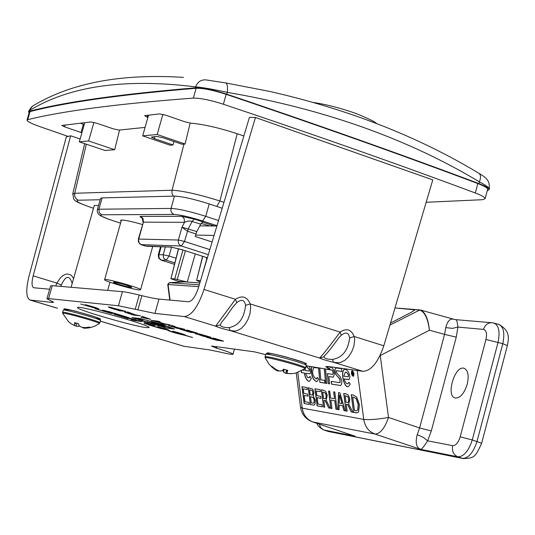 <?xml version="1.0" encoding="UTF-8"?>
<svg xmlns="http://www.w3.org/2000/svg" width="535" height="535" viewBox="0 0 535 535"><rect width="100%" height="100%" fill="white"/><g stroke="black" fill="none" stroke-linecap="round" stroke-linejoin="round"><path stroke-width="0.8" d="M72.747 194.031C75.067 199.976 68.146 199.535 93.498 208.296C79.414 203.507 74.378 200.826 78.398 200.224L76.806 199.388L75.234 197.529L74.632 195.763L74.719 193.275L72.74 194.051M223.984 202.324L219.892 200.966C198.565 194.332 182.616 190.754 172.036 190.226L74.719 193.275L86.342 144.216M269.874 91.472L225.696 82.925L205.942 79.889C201.04 79.561 197.596 81.888 195.596 86.884L195.322 87.84C202.638 87.7 213.131 89.82 226.813 94.2L227.321 92.374C323.535 108.846 407.556 138.679 479.4 181.867C485.88 185.23 489.184 187.645 489.318 189.102C489.398 182.756 489.385 179.278 479.086 173.42M195.322 87.84C120.315 94.14 64.969 101.951 29.285 111.26L29.492 110.531C69.557 85.995 124.922 78.11 195.596 86.884C202.765 87.466 213.338 89.298 227.321 92.374C227.857 86.79 227.315 83.641 225.696 82.925M29.124 112.785L28.522 111.815L29.285 111.26M478.832 173.26L478.852 173.273C480.845 174.718 481.025 177.58 479.4 181.867L478.939 183.605C485.706 186.2 489.124 188.213 489.184 189.651L487.245 190.681M478.939 183.605C403.129 155.09 319.087 125.29 226.813 94.2M151.398 137.06L156.862 136.452L163.108 137.796L181.987 144.243L185.083 144.022L190.172 123.083M151.385 137.087L154.341 138.592L173.066 144.965L170.13 145.206L142.684 135.863L157.183 134.492L162.854 114.343M173.915 141.487L173.066 144.965M478.852 173.273L478.865 173.286C418.143 136.606 348.452 109.327 269.794 91.452M33.705 105.428L31.043 107.481L28.676 111.327M105.087 150.489L79.3 141.855L88.629 140.972L114.671 149.713L105.087 150.489M84.771 122.669L79.3 141.855M93.919 122.401L88.629 140.972M119.539 130.045L114.671 149.713M185.083 144.022L157.183 134.492M148.523 115.186L142.684 135.863M71.101 287.282L94.287 205.507L98.554 205.447M209.981 225.971L201.066 223.476M114.042 282.099C121.739 283.577 127.651 285.309 131.777 287.295C132.219 288.345 113.019 283.002 113.427 282.186L114.042 282.099M139.301 289.91L140.591 289.736C141.507 288.178 103.636 277.638 104.599 279.725C103.783 281.002 133.061 289.589 139.301 289.91M147.847 117.586L144.611 115.647L159.564 113.895L165.904 115.226L184.836 121.779L190.6 123.124C204.056 124.307 220.46 128.126 239.814 134.593L243.846 135.997M81.888 132.774L64.675 126.875L61.819 125.464L90.87 121.953L96.641 123.197L113.28 128.848L119.064 130.092L145.079 127.39M80.297 123.197L84.209 124.628M81.019 132.379L83.346 124.227M81.454 134.305L81.654 133.589M68.119 136.418L38.995 126.3C31.277 123.538 27.272 121.498 26.997 120.188L27.72 119.673C63.304 110.872 118.523 103.69 193.369 98.112C200.331 98.032 210.335 100.072 223.383 104.238C315.563 135.128 399.538 164.713 475.314 192.995C481.781 195.449 485.051 197.348 485.118 198.686L482.463 199.702L426.174 202.284M487.566 189.49L487.612 189.323C487.552 187.952 484.289 186.033 477.829 183.552C402.139 155.096 318.245 125.35 226.144 94.327C213.111 90.148 203.106 88.128 196.131 88.262C121.124 94.521 65.765 102.292 30.047 111.581L29.318 112.109L27.031 120.067M199.843 282.928L178.57 281.457L170.932 278.715L178.603 248.688M200.143 281.918L196.606 280.427L202.772 256.345M182.95 250.005L174.724 278.922L187.263 282.059L195.255 253.938M200.531 280.641L196.793 280.393M174.724 278.922L171.1 278.681M212.107 241.974L195.188 236.497L196.833 231.561L200.685 224.138L202.905 221.905L194.345 219.103L181.499 216.307L182.843 217.023L184.154 218.648L184.495 222.326L187.517 221.149L190.534 221.022L200.685 224.138M196.833 231.561L181.98 227.194L187.364 231.16L195.904 233.929M214.408 226.004L202.364 222.065M121.151 221.075L120.535 220.38C122.227 219.47 129.523 220.841 142.437 224.499M222.212 208.235L209.218 203.929C193.777 199.053 182.194 196.445 174.484 196.104L102.125 197.897L100.547 198.425L97.377 209.606M169.776 300.075L167.756 284.506L198.732 286.64M199.281 284.814L169.154 282.707M199.782 225.89L216.889 226.024M214.074 235.413L195.583 235.086M278.882 370.855L277.772 371.069L274.729 369.391L271.212 366.515L272.061 366.495L275.565 369.284L279.424 371.043L282.045 370.802L283.59 369.183L287.863 370.407L286.887 372.179L287.603 373.377L291.154 373.731L295.166 373.229M274.729 369.391L269.098 364.275L265.166 357.768C263.133 355.548 306.836 367.458 305.151 368.668L305.064 368.735M290.538 373.718L285.917 373.397L283.69 372.226L283.068 370.487L282.527 370.34M278.033 370.494L277.772 371.069M274.789 368.742L274.595 369.304M286.466 369.999L285.917 373.397M283.991 369.297L283.69 372.226M287.068 370.173L286.887 372.179M68.246 321.475L71.262 323.896L74.024 325.24L74.826 324.558L74.579 322.638L78.438 323.662L79.2 325.715L81.42 327.193L85.353 327.621L89.385 327.059L90.382 327.547L86.008 328.209L83.36 328.129L82.918 327.433M86.008 328.209L90.067 327.701L94.929 326.116L99.343 323.548L99.885 322.752L99.309 322.331C95.083 319.95 61.471 310.835 62.642 312.386L62.709 313.349C60.95 311.47 100.841 322.572 99.343 323.548L99.276 323.601M79.414 325.889L78.565 326.357L75.99 326.176L73.369 324.986M75.629 322.906L74.826 324.558M79.033 325.34L78.565 326.357M77.107 323.3L75.99 326.176M86.623 327.52L86.496 328.176M83.427 327.494L83.36 328.129M46.946 298.67L50.584 285.871L52.243 285.67L122.408 291.675C125.678 291.983 131.282 293.1 139.214 295.032L141.855 295.681C149.793 297.614 155.491 298.757 158.955 299.098L188.487 301.767C192.112 301.292 195.369 296.771 198.264 288.211L249.43 117.359L255.476 117.499L432.782 179.894L383.816 345.791C378.125 362.389 371.156 370.895 362.911 371.317L328.992 366.582L325.675 366.615L329.567 369.083L326.303 369.11L306.274 365.8M232.116 308.046L236.798 302.603C241.586 298.904 244.508 299.821 245.572 305.345L250.206 303.92L340.12 332.095L341.25 335.271C345.918 331.647 348.72 332.523 349.656 337.899C348.064 350.585 342.313 357.755 332.416 359.406C327.253 359.373 324.464 358.517 324.056 356.838L319.509 358.009C321.635 359.099 326.31 360.53 333.519 362.302L338.528 362.77L340.782 362.362L344.901 360.296L348.559 356.725L351.669 351.903L353.916 346.071L354.658 339.665L354.223 336.515C351.207 329.386 346.506 327.915 340.12 332.095C329.005 347.048 322.137 355.688 319.509 358.009L230.231 330.63L228.947 327.627C223.817 327.634 220.908 326.738 220.219 324.946L215.612 326.149C218.16 327.38 223.028 328.871 230.231 330.63L235.146 331.045L237.326 330.597L241.292 328.403L244.816 324.698L247.825 319.709L249.999 313.724L250.674 307.143L250.206 303.92C247.036 296.611 242.128 295.073 235.48 299.306L215.612 326.149L184.368 316.566L154.949 313.423L118.442 305.766L48.565 298.597L46.926 298.744L53.634 302.268L52.002 302.409L30.034 300.035C26.068 297.781 25.72 289.836 29.004 276.187L66.333 136.853L70.653 135.796L33.17 275.846C31.532 282.667 31.705 286.64 33.685 287.756L49.635 289.214M30.368 300.095L57.492 308.227M158.139 338.428L145.894 334.856M183.779 346.252L209.66 349.93L220.059 352.07C228.412 354.03 232.738 354.738 233.033 354.203L234.43 349.134M216.862 346.76L216.481 348.118C226.967 351.321 232.484 353.354 233.033 354.203M216.481 348.118L215.779 347.904L216.12 346.66M265.654 354.625L254.352 351.823L211.452 346.025L215.779 347.904M146.49 327.641C133.984 326.37 76.237 309.651 77.562 307.652C75.328 304.181 150.857 325.16 149.098 327.52L146.49 327.641M150.609 319.301L141.039 317.329L142.136 316.359L150.609 319.301M133.743 315.115L124.548 312.106L130.453 313.376L127.317 311.851L135.556 314.881L140.524 315.871L133.743 315.115L133.864 314.694M163.723 323.715L151.064 320.378L157.959 321.167L160.206 321.856L156.808 321.461L164.546 323.815L170.204 324.892L163.235 324.07L161.015 323.394L163.763 323.575M177.459 328.396L168.492 325.461L174.45 326.751L171.541 325.3L176.931 327.46L184.515 329.246L177.459 328.396L177.566 328.002M140.036 318.526L161.837 324.31L174.577 329.005L166.211 327.988L131.938 317.596L140.036 318.526M184.033 329.734L191.677 332.054L194.325 332.382L186.956 329.988L197.388 333.158L190.246 332.282L179.88 329.132L188.888 331.713L190.834 331.954L184.033 329.734M185.511 335.345L192.62 337.498L184.361 335.198C177.319 333.653 171.809 332.061 167.816 330.416L182.83 334.535L172.758 331.172C180.027 333.051 184.368 334.422 185.772 335.278L185.578 335.111M195.208 333.733L198.692 334.275L197.375 333.552L200.725 334.281L210.837 337.251L203.614 336.341L195.288 333.452M98.086 309.009L80.678 304.027L95.946 308.213L85.312 304.683C92.843 306.629 97.37 308.066 98.908 308.989L98.086 309.009L98.213 308.568M210.242 337.699L217.798 339.999L220.514 340.347L213.251 337.986L223.57 341.123L216.267 340.186L206.008 337.07L214.95 339.631L216.936 339.885L210.242 337.699M110.411 313.242L95.143 308.708L109.608 312.821L102.513 310.146L109.434 311.765L128.895 317.663L108.358 311.651L105.502 310.982L112.691 313.584L110.411 313.242L110.538 312.781M136.131 319.856L131.262 319.127L116.984 314.961L127.878 318.619L113.861 314.125L136.131 319.856M133.904 320.445L131.149 319.609L139.421 320.853L142.203 321.695L133.904 320.445L134.017 320.044M157.618 326.711L165.382 328.737L169.274 330.349L161.49 328.711L148.322 324.805L165.141 329.379L166.325 329.52L165.843 329.185L157.671 326.524M144.102 323.528L151.097 324.598L143.915 322.217L155.217 325.641L144.102 323.528M115.393 309.538L109.802 307.732L108.324 307.016L109.107 306.976L125.952 311.437L119.265 310.715L115.433 309.397M117.767 310.113L122.903 310.661L110.812 307.725L117.767 310.113M119.392 310.287L119.265 310.715M146.958 323.963L146.851 324.364M168.813 329.988L168.712 330.342M167.729 329.54L167.555 330.155M166.445 329.092L166.325 329.52M166.392 329.072L166.298 329.406M131.376 318.72L131.262 319.127M115.928 314.453L115.794 314.941M114.791 314.219L114.697 314.56M154.896 324.016L157.036 324.391L151.144 322.371L160.901 325.066L155.023 323.046L165.89 326.35L162.051 325.675L164.987 326.557L163.088 326.23L156.207 324.645L147.205 321.682L154.896 324.016M156.314 324.263L156.207 324.645M160.266 324.959L160.159 325.34M162.179 325.22L162.051 325.675M111.44 313.095L111.333 313.463M216.367 339.812L216.267 340.186M85.165 305.157L94.889 308.1L85.219 304.977M203.715 335.96L203.614 336.341M199.715 334.261L205.139 336.14L207.814 336.475L199.776 334.041M197.234 334.087L204.337 336.04L197.288 333.907M198.819 333.82L198.692 334.275M181.686 334.388L170.705 331.172L181.733 334.201M184.515 334.642L184.361 335.198M190.353 331.894L190.246 332.282M141.441 319.027L134.445 318.218L165.175 327.54L172.377 328.416L160.961 324.21L141.474 318.907M171.314 326.163L176.055 327.821L178.697 328.136L171.374 325.942M174.584 326.256L174.45 326.751M156.106 320.96L155.993 321.368M153.411 320.646L153.298 321.053M156.922 321.053L156.808 321.461M163.349 323.668L163.235 324.07M127.377 312.814L132.265 314.513L134.807 314.794L127.444 312.587M130.587 312.908L130.453 313.376M143.4 317.87L149.218 319.027L143.989 317.436L143.4 317.87L143.688 316.834M144.122 316.961L143.989 317.436M144.243 317.001L144.149 317.335M142.838 320.351L138.625 319.181L142.878 320.204M220.219 324.946L221.35 322.558M232.136 308.02L226.017 316.874L221.356 322.551M236.798 302.603L235.48 299.306L204.002 289.448C198.157 306.689 191.61 315.73 184.368 316.566M245.572 305.345C244.154 318.378 238.61 325.802 228.947 327.627M349.656 337.899L354.223 336.515L383.816 345.791M332.416 359.406L333.519 362.302L362.911 371.317M324.056 356.838L324.397 355.829C326.731 353.909 331.459 347.991 338.588 338.073L341.25 335.271M255.476 117.499L204.002 289.448M60.803 286.399L61.291 285.048L56.837 283.075L55.814 285.971M73.576 278.554L71.743 275.819L70.473 274.823L67.443 273.96L65.872 274.181L63.01 275.558L60.582 277.692L56.837 283.075L33.17 275.846M61.291 285.048C65.832 275.385 69.463 274.85 72.192 283.443M80.123 138.966L70.653 135.796M147.085 335.164L100.339 321.127M145.908 334.863L184.461 346.412M352.853 371.451L353.113 373.463L352.184 373.336L351.93 371.323L352.853 371.451M352.184 373.336L353.127 373.423M352.07 371.337L352.318 373.31M353.281 372.139L353.274 373.537L352.545 373.477L353.722 375.63L352.197 373.423L352.418 375.476L351.876 371.223L352.859 371.364L353.508 372.848M352.859 371.364L353.414 372.113M351.876 371.223L352.993 371.337M352.465 375.483L352.338 373.443M352.705 373.497L353.856 375.61M353.381 372.875L353.14 373.564M353.341 376.393L352.17 375.409L351.562 373.664L351.475 371.825L352.197 370.481M354.043 373.644L353.307 376.399C351.288 374.848 350.886 372.882 352.097 370.501L354.043 373.644M348.205 376.821L348.412 375.189L347.63 373.631L346.493 372.393L345.369 372.139L343.824 376.179L348.205 376.821M348.345 376.794L348.546 375.162L347.971 373.952L346.627 372.367L345.503 372.113M349.027 382.284L350.271 384.143L348.372 386.651C343.737 388.276 339.999 370.133 344.801 369.324L346.459 369.705L348.145 371.537L349.489 374.353L349.917 377.048L349.101 379.542L344.313 378.974L344.527 380.218L345.757 382.692L346.934 383.735L347.783 383.836L349.027 382.284M347.783 383.836L349.108 382.405M348.88 379.643L344.179 379.001M348.338 386.658C343.704 387.788 340.233 370.066 344.935 369.304L344.968 369.29M332.83 377.168L329.038 376.56L332.964 377.148M330.115 367.063L331.553 367.264C334.629 370.427 335.184 373.724 333.205 377.155M328.905 376.587L329.567 383.856L328.329 383.662L327.42 373.637L332.636 374.373L333.165 373.47L333.031 371.718L332.128 370.14L327.012 369.204M332.676 374.36L333.318 372.607L332.469 370.28L327.159 369.337M328.329 383.662L327.554 373.657M329.56 383.809L328.457 383.642M319.783 368.18L320.846 379.796L324.625 380.378L324.872 383.127L319.876 382.351L318.559 368.006M319.876 382.351L318.693 368.026M324.872 383.08L320.004 382.324M325.554 369.003L326.865 383.441L325.634 383.247L324.457 368.842M326.865 383.394L325.761 383.22M325.634 383.247L324.317 368.829M317.757 367.893L313.898 367.565C311.644 372.146 312.413 375.958 316.205 378.994L317.389 377.463L318.572 379.275L316.767 381.722C312.607 379.663 310.949 374.734 311.758 366.95M317.757 367.993L314.025 367.545M316.339 378.967L317.476 377.59M316.767 381.722C312.54 379.883 310.835 374.948 311.644 366.93M341.845 371.43L336.381 370.715L336.515 372.748L340.053 376.593C342.239 380.445 342.433 383.421 340.655 385.508L331.687 384.143L331.372 381.408M340.655 385.508L331.553 384.17L331.239 381.388L340.073 382.712L339.825 379.034L335.686 374.286L334.836 369.705L335.813 367.919L341.531 368.662L341.845 371.477L336.595 370.688M340.113 382.699L339.959 379.007L336.107 374.761L335.331 373.055L334.97 369.712L335.813 367.919M305.264 368.568L305.117 370.487L309.263 371.083L309.37 369.504L306.548 366.575L305.96 366.957M309.317 371.063L309.498 369.478L306.675 366.555M309.39 366.475L310.708 370.267L310.387 373.316L309.551 373.818L305.465 373.209L307.485 377.369L308.822 377.857L309.986 376.346L311.337 378.412L309.464 381.315C307.117 381.241 305.385 378.479 304.268 373.029L301.292 372.587L301.399 371.002M301.292 372.587L301.533 370.929M304.268 373.029L301.419 372.561M309.444 381.321C307.143 381.054 305.465 378.278 304.395 373.002M305.465 373.209L309.845 373.798M308.949 377.837L310.066 376.473M302.917 370.166L304.047 370.287L304.014 369.471M303.913 370.307L303.887 369.551M356.678 396.97L359.46 404.761L358.577 411.883L357.373 412.759L355.588 412.739L353.535 412.371L351.268 394.71L353.294 395.037L356.678 396.97M348.693 404.025L352.826 412.244L351.301 411.97L347.596 404.48L346.265 404.246L347.161 411.234L345.991 411.02L343.737 393.479L346.005 393.854L348.365 395.144L349.863 399.163L348.693 404.025M339.036 409.783L337.873 409.576L338.541 392.636L339.966 392.871L345.162 410.873L343.931 410.653L342.514 405.624L339.19 405.048L339.036 409.783M322.358 406.801L317.135 405.871L314.921 388.798L320.137 389.64L320.398 391.673L316.285 390.998L316.894 395.679L320.726 396.328L320.993 398.361L317.155 397.706L317.977 404.045L322.097 404.774L322.358 406.801M309.243 404.46L304.141 403.55L301.947 386.685L307.036 387.514L307.297 389.52L303.285 388.858L303.887 393.486L307.625 394.114L307.886 396.121L304.147 395.485L304.963 401.745L308.983 402.454L309.243 404.46M313.256 395.933L315.356 400.434L314.995 404.139L313.918 405.095L310.44 404.674L308.234 387.708L312.667 389.106L313.931 392.396L313.256 395.933M326.149 400.153L330.142 408.192L328.677 407.931L325.099 400.601L323.822 400.381L324.712 407.222L323.588 407.021L321.361 389.841L323.535 390.196L325.802 391.453L327.253 395.392L326.149 400.153M334.803 392.028L337.05 409.429L335.9 409.221L334.803 400.715L330.864 400.046L331.961 408.519L330.824 408.312L328.584 391.018L329.721 391.205L330.597 397.993L334.542 398.662L333.659 391.841L334.803 392.028M352.712 396.937L354.464 410.546L356.731 410.699L357.688 409.97L358.209 404.52L356.109 398.535L352.712 396.937L356.243 398.508L358.343 404.493L357.821 409.944L356.671 410.713M353.535 412.371L351.408 394.73M357.313 412.773L353.668 412.345M347.803 396.716L345.162 395.693L347.937 396.689L348.793 399.123L348.653 401.805L347.87 402.467L348.526 401.832L348.666 399.15L347.937 396.689M345.162 395.693L346.011 402.3L348.031 402.434M345.991 411.02L343.871 393.506M347.155 411.181L346.125 411M346.265 404.246L347.596 404.48M351.301 411.97L347.73 404.453M352.799 412.191L351.428 411.943M339.524 395.124L339.25 403.122L342.059 403.557L339.658 395.104L341.932 403.584M339.036 409.73L338 409.549L338.668 392.657M339.19 405.048L342.514 405.624M343.931 410.653L342.641 405.597M345.142 410.82L344.065 410.626M322.351 406.754L317.262 405.844L315.055 388.818M317.155 397.706L320.987 398.308M316.285 390.998L320.391 391.627M309.237 404.413L304.268 403.524L302.081 386.705M304.147 395.485L307.879 396.074M303.285 388.858L307.291 389.473M312.179 390.67L309.578 389.814L312.306 390.65L312.835 392.523L312.306 390.65M309.578 389.814L310.22 394.783L312.186 395.017L312.788 394.616L312.962 392.496M312.213 395.011L312.788 394.616M312.661 394.643L312.835 392.523M313.209 397.572L310.467 396.669L313.336 397.545L314.226 400.334L313.336 397.545M310.467 396.669L311.283 402.942L313.376 403.143L314.078 402.688L314.353 400.307M313.503 403.122L314.078 402.688M313.951 402.715L314.226 400.334M310.44 404.674L308.367 387.728M313.885 405.109L310.567 404.647M322.739 392.008L323.575 398.475L325.367 398.628L325.982 398.007L326.103 395.378L325.273 392.998L322.739 392.008L325.4 392.971L326.236 395.352L326.109 397.986L325.347 398.635M323.588 407.021L321.502 389.868M324.705 407.175L323.722 406.995M323.822 400.381L325.099 400.601M328.677 407.931L325.233 400.575M330.115 408.138L328.804 407.904M334.542 398.662L333.8 391.867M330.824 408.312L328.724 391.038M331.954 408.466L330.951 408.285M330.864 400.046L334.803 400.715M335.9 409.221L334.937 400.695M337.043 409.375L336.034 409.195M419.58 309.905L394.984 307.953L414.779 309.832L411.689 312.092L390.517 323.087M414.765 309.604L419.547 309.986C424.616 311.684 427.9 318.432 429.404 330.235C428.254 318.86 425.251 312.119 420.403 310.012M419.928 309.925L389.921 325.106M350.933 434.855L353.254 435.637M317.088 423.412C317.215 425.439 319.428 427.612 323.728 429.933L320.873 427.813L319.174 424.115M445.775 327.607L452.416 328.376L457.92 327.079C457.371 321.883 456.589 319.408 455.579 319.642L454.503 319.448C450.416 318.031 447.507 320.746 445.775 327.607L444.558 334.382L456.248 337.15L457.92 327.079L483.486 329.406C485.051 324.785 487.967 322.572 492.233 322.759L492.32 322.772M357.186 370.514L363.767 419.413C369.745 419.988 377.998 419.333 388.517 417.434L380.238 355.568L429.404 330.235L444.558 334.382L419.614 427.967L431.304 430.956L456.248 337.15M417.24 434.667C415.133 442.699 416.29 447.601 420.711 449.373L374.975 434.059C380.178 433.878 384.692 428.334 388.517 417.434L419.614 427.967L417.24 434.667L423.379 437.436L427.659 440.847L431.304 430.956M463.083 458.548L457.82 456.803L420.711 449.373C421.774 449.179 424.088 446.337 427.659 440.847L452.697 445.648C451.734 451.058 453.439 454.777 457.82 456.803C463.705 456.783 468.526 451.165 472.278 439.951L498.045 342.36C500.198 331.633 498.821 325.206 493.905 323.073M323.454 429.839L327.607 431.243M329.199 431.658L327.861 431.324M483.486 329.406C486.362 330.262 487.184 333.626 485.947 339.498L502.813 343.671L476.986 441.549C473.241 452.75 468.413 458.361 462.507 458.375L328.149 431.397L324.029 430.006L355.086 436.226L312.614 421.901L354.043 435.905M485.947 339.498L460.18 436.861L472.278 439.951L481.654 443.201L507.374 345.63L502.813 343.671C504.96 332.957 503.569 326.524 498.633 324.384L494.253 323.167M467.236 384.177C464.179 393.606 460.174 398.207 455.218 397.993C445.555 396.147 454.83 365.051 464.072 368.294C468.065 370.193 469.121 375.49 467.236 384.177M463.778 458.676L328.691 431.551M296.276 372.975L300.516 407.142L302.235 408.131L297.814 372.507M78.398 200.224L100.179 199.729M216.842 206.457L219.892 200.966L237.206 133.703M173.347 196.131L172.002 193.356L171.942 190.667L183.966 144.075M154.341 138.592L154.889 136.639M147.239 117.372L147.834 115.266M64.675 126.875L65.223 124.969M475.314 192.995L477.829 183.552M223.383 104.238L226.144 94.327M193.369 98.112L196.131 88.262M27.72 119.673L30.047 111.581M206.737 259.114L202.477 274.147M177.225 279.551L185.404 250.788M209.827 249.598L184.495 241.446L188.287 228.786L192.139 221.35L194.345 219.103M181.499 216.307L140.284 216.414L140.09 216.882L141.808 217.765M120.569 223.128L113.159 220.741C102.392 217.15 98.58 215.157 101.724 214.769L174.035 214.441C180.375 214.816 189.898 216.996 202.598 220.975L216.989 225.683M171.561 247.116L169.073 256.011L176.055 258.231M165.382 246.902L163.195 254.72L169.073 256.011L166.245 260.184L174.878 262.919M160.995 260.03L158.668 258.064L158.286 254.78L163.195 254.72L163.596 258.077L166.245 260.184L161.349 260.171L159.142 258.077L158.815 255.222L161.155 246.769M161.222 260.15L174.524 264.343L161.222 260.15M171.394 247.096L146.985 246.321M181.793 249.604L170.157 246.902M145.339 246.033L171.019 247.076L181.98 249.691L207.366 257.816L182.127 249.711M206.457 257.522L206.991 259.054M138.318 239.145L143.393 222.152L138.458 240.101L139.214 243.037L141.066 244.642L181.385 246.02L180.041 245.304L178.737 243.692L178.255 242.161L178.396 240.021L138.632 239.085L138.211 241.171L139.642 243.799L145.64 246.133L141.334 244.783M140.511 216.407L143.066 218.641L143.393 222.152L184.495 222.326L181.98 227.194L178.396 240.021L184.495 241.446L181.385 246.02L208.316 254.653M101.724 214.769L99.242 212.616L98.915 209.225L97.35 209.713L97.203 211.312L98.039 213.652L100.359 215.692L108.665 219.256L120.562 223.148M174.035 214.441L172.303 213.378L171.381 212.101L170.899 210.563L171.033 208.423L98.915 209.225L102.125 197.897M202.598 220.975L205.768 216.327C190.306 211.472 178.73 208.837 171.033 208.423L174.484 196.104M218.534 220.52L205.768 216.327L209.218 203.929M170.09 300.102L168.05 284.393L169.361 282.687M168.01 284.393L169.334 282.681L184.475 281.865M265.153 357.741L265.086 356.705C266.905 356.297 275.057 358.096 289.529 362.108C299.573 365.031 304.977 366.923 305.732 367.786L305.719 367.839M265.099 356.651L265.748 354.277C267.574 353.849 275.726 355.648 290.197 359.654C300.242 362.583 305.639 364.482 306.394 365.358L306.381 365.412M271.191 354.859C251.49 347.549 310.989 362.957 304.876 363.593M62.655 312.346L63.27 310.166C62.107 308.595 95.718 317.703 99.938 320.111L100.506 320.532L99.871 322.799M63.27 310.166C68.172 309.029 56.309 307.464 74.679 310.929C110.183 321.06 97.878 318.312 100.506 320.532L100.493 320.579M69.229 311.016C46.639 302.596 118.67 322.745 94.983 318.218M109.983 307.097L109.802 307.732M103.997 310.327L103.877 310.748M199.241 333.914L199.08 334.489M125.511 312.173L125.417 312.514M52.002 302.409L52.296 301.372M52.243 285.67L48.565 298.597M122.408 291.675L118.442 305.766M135.228 309.23L139.214 295.032M137.869 309.892L141.855 295.681M154.949 313.423L158.955 299.098M327.199 367.652L327.534 366.408M328.062 368.067L328.483 366.515M363.767 419.413L302.235 408.131C303.399 415.066 306.976 419.687 312.955 421.988L374.975 434.059C368.722 431.638 364.984 426.756 363.767 419.413M414.344 309.491L414.03 310.648M419.366 309.966L419.794 309.919M460.18 436.861C458.314 442.706 455.82 445.635 452.697 445.648M84.677 143.654L72.773 193.877M33.725 105.422C71.61 82.805 121.532 73.456 183.485 77.381L183.425 77.374M32.501 106.131L28.723 111.173M28.556 111.695L28.663 111.333M489.184 189.651L489.324 189.116M109.969 282.226L107.662 290.411M121.445 220.019L104.619 279.665M152.722 246.501L140.591 289.736M485.118 198.686L487.612 189.323M178.449 248.641L170.926 278.742M202.604 256.292L196.599 280.454M158.293 254.76L160.54 246.749M206.082 257.402L206.905 259.355M143.079 222.226C142.277 217.999 141.715 216.407 141.387 217.464L142.731 218.086M167.756 284.473L169.234 282.687M184.448 281.865L169.301 282.681M313.416 102.473C326.745 104.519 340.962 108.197 356.076 113.507C368.381 118.543 375.169 121.866 376.439 123.465M295.427 373.189L305.144 368.675L306.394 365.358C302.757 362.496 316.359 366.375 286.987 357.219C270.83 353.006 267.259 352.806 267.36 353.006L265.768 354.223M62.709 313.349L68.554 321.769M110.812 307.725L110.939 307.277M96.093 307.779L95.986 308.18M183.003 334.108L182.896 334.495M100.333 321.167L145.894 334.863M159.136 338.842L184.073 346.339M30.034 300.035L56.275 307.919M329.567 369.083L330.202 366.749M394.99 307.939L419.661 309.899M454.516 319.455L420.724 310.099M455.766 319.656L491.598 322.705M492.253 322.765L493.885 323.066M327.881 431.33L328.637 431.538M463.089 458.542C473.508 458.107 475.04 458.241 481.634 443.194M507.367 345.59C508.845 337.819 510.163 331.091 499.135 324.538M300.523 407.215C301.747 414.424 305.773 419.32 312.614 421.901"/></g></svg>

